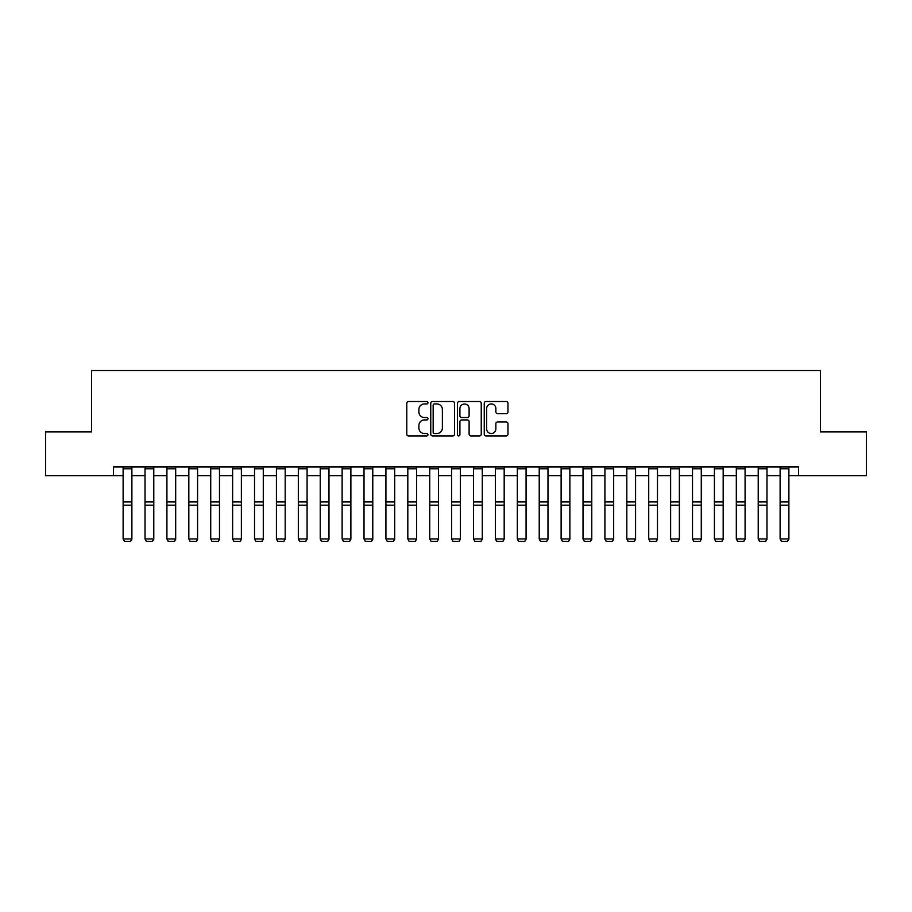 <?xml version="1.0" encoding="UTF-8"?>
<svg xmlns="http://www.w3.org/2000/svg" width="912" height="912" viewBox="0 0 912 912"><rect width="100%" height="100%" fill="white"/><g stroke="black" fill="none" stroke-linecap="round" stroke-linejoin="round"><path stroke-width="1.37" d="M427.967 402.739A1.208 1.208 0 0 0 426.77 401.531L408.496 401.531A1.721 1.721 0 0 0 406.775 403.252L406.775 434.203A1.721 1.721 0 0 0 408.496 435.925L426.77 435.925A1.208 1.208 0 0 0 427.967 434.728A1.208 1.208 0 0 0 426.77 433.519L424.399 433.519A5.506 5.506 0 0 1 418.893 428.013L418.893 425.437A5.506 5.506 0 0 1 424.399 419.93L426.77 419.93A1.208 1.208 0 0 0 427.967 418.733A1.208 1.208 0 0 0 426.77 417.525L424.399 417.525A5.506 5.506 0 0 1 418.893 412.019L418.893 409.442A5.506 5.506 0 0 1 424.399 403.936L426.77 403.936A1.208 1.208 0 0 0 427.967 402.739M506.263 413.66A1.721 1.721 0 0 0 507.973 411.939L507.973 403.252A1.721 1.721 0 0 0 506.263 401.531L485.971 401.531A1.721 1.721 0 0 0 484.249 403.252L484.249 434.203A1.721 1.721 0 0 0 485.971 435.925L506.263 435.925A1.721 1.721 0 0 0 507.973 434.203L507.973 423.715A1.721 1.721 0 0 0 506.263 421.994L497.576 421.994A1.721 1.721 0 0 0 495.854 423.715L495.854 428.925A4.606 4.606 0 0 1 491.249 433.519A4.606 4.606 0 0 1 486.655 428.925L486.655 408.542A4.606 4.606 0 0 1 491.249 403.936A4.606 4.606 0 0 1 495.854 408.542L495.854 411.939A1.721 1.721 0 0 0 497.576 413.66L506.263 413.66M113.487 475.665L45.6 475.665L45.6 431.866L91.588 431.866L91.588 370.546L820.412 370.546L820.412 431.866L866.4 431.866L866.4 475.665L798.513 475.665L798.513 466.91L113.487 466.91L113.487 475.665L123.12 475.665M454.495 403.252A1.721 1.721 0 0 0 452.774 401.531L432.482 401.531A1.721 1.721 0 0 0 430.76 403.252L430.76 434.203A1.721 1.721 0 0 0 432.482 435.925L452.774 435.925A1.721 1.721 0 0 0 454.495 434.203L454.495 403.252M459.226 401.531L479.518 401.531A1.721 1.721 0 0 1 481.24 403.252L481.24 434.203A1.721 1.721 0 0 1 479.518 435.925L470.831 435.925A1.721 1.721 0 0 1 469.11 434.203L469.11 421.652A1.721 1.721 0 0 0 467.389 419.93L461.632 419.93A1.721 1.721 0 0 0 459.91 421.652L459.91 434.728A1.208 1.208 0 0 1 458.713 435.925A1.208 1.208 0 0 1 457.505 434.728L457.505 403.252A1.721 1.721 0 0 1 459.226 401.531M131.887 475.665L145.019 475.665M153.786 475.665L166.919 475.665M175.685 475.665L188.83 475.665M197.585 475.665L210.729 475.665M219.484 475.665L232.628 475.665M241.384 475.665L254.528 475.665M263.283 475.665L276.427 475.665M285.182 475.665L298.327 475.665M307.082 475.665L320.226 475.665M328.981 475.665L342.125 475.665M350.881 475.665L364.025 475.665M372.78 475.665L385.924 475.665M394.679 475.665L407.824 475.665M416.579 475.665L429.723 475.665M438.478 475.665L451.622 475.665M460.378 475.665L473.522 475.665M482.277 475.665L495.421 475.665M504.176 475.665L517.321 475.665M526.076 475.665L539.22 475.665M547.975 475.665L561.119 475.665M569.875 475.665L583.019 475.665M591.774 475.665L604.918 475.665M613.673 475.665L626.818 475.665M635.573 475.665L648.717 475.665M657.472 475.665L670.616 475.665M679.372 475.665L692.516 475.665M701.271 475.665L714.415 475.665M723.17 475.665L736.315 475.665M745.081 475.665L758.214 475.665M766.981 475.665L780.113 475.665M788.88 475.665L798.513 475.665M434.374 403.936A1.208 1.208 0 0 0 433.166 405.145L433.166 432.311A1.208 1.208 0 0 0 434.374 433.519L436.871 433.519A5.506 5.506 0 0 0 442.377 428.013L442.377 409.442A5.506 5.506 0 0 0 436.871 403.936L434.374 403.936M469.11 408.622A4.606 4.606 0 0 0 464.516 404.027A4.606 4.606 0 0 0 459.91 408.622L459.91 415.804A1.721 1.721 0 0 0 461.632 417.525L467.389 417.525A1.721 1.721 0 0 0 469.11 415.804L469.11 408.622M131.887 466.91L131.887 539.277L130.576 541.454L124.442 541.318L130.576 541.454M124.442 541.454L123.12 538.958L131.887 538.958L130.576 541.318M123.12 466.91L123.12 538.958L124.442 541.318M153.786 466.91L153.786 539.277L152.475 541.454L146.342 541.318L152.475 541.454M146.342 541.454L145.019 538.958L153.786 538.958L152.475 541.318M145.019 466.91L145.019 538.958L146.342 541.318M175.685 466.91L175.685 539.277L174.374 541.454L168.241 541.318L174.374 541.454M168.241 541.454L166.919 538.958L175.685 538.958L174.374 541.318M166.919 466.91L166.919 538.958L168.241 541.318M197.585 466.91L197.585 539.277L196.274 541.454L190.141 541.318L196.274 541.454M190.141 541.454L188.83 538.958L197.585 538.958L196.274 541.318M188.83 466.91L188.83 538.958L190.141 541.318M219.484 466.91L219.484 539.277L218.173 541.454L212.04 541.318L218.173 541.454M212.04 541.454L210.729 538.958L219.484 538.958L218.173 541.318M210.729 466.91L210.729 538.958L212.04 541.318M241.384 466.91L241.384 539.277L240.073 541.454L233.939 541.318L240.073 541.454M233.939 541.454L232.628 538.958L241.384 538.958L240.073 541.318M232.628 466.91L232.628 538.958L233.939 541.318M263.283 466.91L263.283 539.277L261.972 541.454L255.839 541.318L261.972 541.454M255.839 541.454L254.528 538.958L263.283 538.958L261.972 541.318M254.528 466.91L254.528 538.958L255.839 541.318M285.182 466.91L285.182 539.277L283.871 541.454L277.738 541.318L283.871 541.454M277.738 541.454L276.427 538.958L285.182 538.958L283.871 541.318M276.427 466.91L276.427 538.958L277.738 541.318M307.082 466.91L307.082 539.277L305.771 541.454L299.638 541.318L305.771 541.454M299.638 541.454L298.327 538.958L307.082 538.958L305.771 541.318M298.327 466.91L298.327 538.958L299.638 541.318M328.981 466.91L328.981 539.277L327.67 541.454L321.537 541.318L327.67 541.454M321.537 541.454L320.226 538.958L328.981 538.958L327.67 541.318M320.226 466.91L320.226 538.958L321.537 541.318M350.881 466.91L350.881 539.277L349.57 541.454L343.436 541.318L349.57 541.454M343.436 541.454L342.125 538.958L350.881 538.958L349.57 541.318M342.125 466.91L342.125 538.958L343.436 541.318M372.78 466.91L372.78 539.277L371.469 541.454L365.336 541.318L371.469 541.454M365.336 541.454L364.025 538.958L372.78 538.958L371.469 541.318M364.025 466.91L364.025 538.958L365.336 541.318M394.679 466.91L394.679 539.277L393.368 541.454L387.235 541.318L393.368 541.454M387.235 541.454L385.924 538.958L394.679 538.958L393.368 541.318M385.924 466.91L385.924 538.958L387.235 541.318M416.579 466.91L416.579 539.277L415.268 541.454L409.135 541.318L415.268 541.454M409.135 541.454L407.824 538.958L416.579 538.958L415.268 541.318M407.824 466.91L407.824 538.958L409.135 541.318M438.478 466.91L438.478 539.277L437.167 541.454L431.034 541.318L437.167 541.454M431.034 541.454L429.723 538.958L438.478 538.958L437.167 541.318M429.723 466.91L429.723 538.958L431.034 541.318M460.378 466.91L460.378 539.277L459.067 541.454L452.933 541.318L459.067 541.454M452.933 541.454L451.622 538.958L460.378 538.958L459.067 541.318M451.622 466.91L451.622 538.958L452.933 541.318M482.277 466.91L482.277 539.277L480.966 541.454L474.833 541.318L480.966 541.454M474.833 541.454L473.522 538.958L482.277 538.958L480.966 541.318M473.522 466.91L473.522 538.958L474.833 541.318M504.176 466.91L504.176 539.277L502.865 541.454L496.732 541.318L502.865 541.454M496.732 541.454L495.421 538.958L504.176 538.958L502.865 541.318M495.421 466.91L495.421 538.958L496.732 541.318M526.076 466.91L526.076 539.277L524.765 541.454L518.632 541.318L524.765 541.454M518.632 541.454L517.321 538.958L526.076 538.958L524.765 541.318M517.321 466.91L517.321 538.958L518.632 541.318M547.975 466.91L547.975 539.277L546.664 541.454L540.531 541.318L546.664 541.454M540.531 541.454L539.22 538.958L547.975 538.958L546.664 541.318M539.22 466.91L539.22 538.958L540.531 541.318M569.875 466.91L569.875 539.277L568.564 541.454L562.43 541.318L568.564 541.454M562.43 541.454L561.119 538.958L569.875 538.958L568.564 541.318M561.119 466.91L561.119 538.958L562.43 541.318M591.774 466.91L591.774 539.277L590.463 541.454L584.33 541.318L590.463 541.454M584.33 541.454L583.019 538.958L591.774 538.958L590.463 541.318M583.019 466.91L583.019 538.958L584.33 541.318M613.673 466.91L613.673 539.277L612.362 541.454L606.229 541.318L612.362 541.454M606.229 541.454L604.918 538.958L613.673 538.958L612.362 541.318M604.918 466.91L604.918 538.958L606.229 541.318M635.573 466.91L635.573 539.277L634.262 541.454L628.129 541.318L634.262 541.454M628.129 541.454L626.818 538.958L635.573 538.958L634.262 541.318M626.818 466.91L626.818 538.958L628.129 541.318M657.472 466.91L657.472 539.277L656.161 541.454L650.028 541.318L656.161 541.454M650.028 541.454L648.717 538.958L657.472 538.958L656.161 541.318M648.717 466.91L648.717 538.958L650.028 541.318M679.372 466.91L679.372 539.277L678.061 541.454L671.927 541.318L678.061 541.454M671.927 541.454L670.616 538.958L679.372 538.958L678.061 541.318M670.616 466.91L670.616 538.958L671.927 541.318M701.271 466.91L701.271 539.277L699.96 541.454L693.827 541.318L699.96 541.454M693.827 541.454L692.516 538.958L701.271 538.958L699.96 541.318M692.516 466.91L692.516 538.958L693.827 541.318M723.17 466.91L723.17 539.277L721.859 541.454L715.726 541.318L721.859 541.454M715.726 541.454L714.415 538.958L723.17 538.958L721.859 541.318M714.415 466.91L714.415 538.958L715.726 541.318M745.081 466.91L745.081 539.277L743.759 541.454L737.626 541.318L743.759 541.454M737.626 541.454L736.315 538.958L745.081 538.958L743.759 541.318M736.315 466.91L736.315 538.958L737.626 541.318M766.981 466.91L766.981 539.277L765.658 541.454L759.525 541.318L765.658 541.454M759.525 541.454L758.214 538.958L766.981 538.958L765.658 541.318M758.214 466.91L758.214 538.958L759.525 541.318M788.88 466.91L788.88 539.277L787.558 541.454L781.424 541.318L787.558 541.454M781.424 541.454L780.113 538.958L788.88 538.958L787.558 541.318M780.113 466.91L780.113 538.958L781.424 541.318M131.887 501.885L123.12 501.885M131.887 505.214L123.12 505.214M131.887 468.791L123.12 468.791M153.786 501.885L145.019 501.885M153.786 505.214L145.019 505.214M153.786 468.791L145.019 468.791M175.685 501.885L166.919 501.885M175.685 505.214L166.919 505.214M175.685 468.791L166.919 468.791M197.585 501.885L188.83 501.885M197.585 505.214L188.83 505.214M197.585 468.791L188.83 468.791M219.484 501.885L210.729 501.885M219.484 505.214L210.729 505.214M219.484 468.791L210.729 468.791M241.384 501.885L232.628 501.885M241.384 505.214L232.628 505.214M241.384 468.791L232.628 468.791M263.283 501.885L254.528 501.885M263.283 505.214L254.528 505.214M263.283 468.791L254.528 468.791M285.182 501.885L276.427 501.885M285.182 505.214L276.427 505.214M285.182 468.791L276.427 468.791M307.082 501.885L298.327 501.885M307.082 505.214L298.327 505.214M307.082 468.791L298.327 468.791M328.981 501.885L320.226 501.885M328.981 505.214L320.226 505.214M328.981 468.791L320.226 468.791M350.881 501.885L342.125 501.885M350.881 505.214L342.125 505.214M350.881 468.791L342.125 468.791M372.78 501.885L364.025 501.885M372.78 505.214L364.025 505.214M372.78 468.791L364.025 468.791M394.679 501.885L385.924 501.885M394.679 505.214L385.924 505.214M394.679 468.791L385.924 468.791M416.579 501.885L407.824 501.885M416.579 505.214L407.824 505.214M416.579 468.791L407.824 468.791M438.478 501.885L429.723 501.885M438.478 505.214L429.723 505.214M438.478 468.791L429.723 468.791M460.378 501.885L451.622 501.885M460.378 505.214L451.622 505.214M460.378 468.791L451.622 468.791M482.277 501.885L473.522 501.885M482.277 505.214L473.522 505.214M482.277 468.791L473.522 468.791M504.176 501.885L495.421 501.885M504.176 505.214L495.421 505.214M504.176 468.791L495.421 468.791M526.076 501.885L517.321 501.885M526.076 505.214L517.321 505.214M526.076 468.791L517.321 468.791M547.975 501.885L539.22 501.885M547.975 505.214L539.22 505.214M547.975 468.791L539.22 468.791M569.875 501.885L561.119 501.885M569.875 505.214L561.119 505.214M569.875 468.791L561.119 468.791M591.774 501.885L583.019 501.885M591.774 505.214L583.019 505.214M591.774 468.791L583.019 468.791M613.673 501.885L604.918 501.885M613.673 505.214L604.918 505.214M613.673 468.791L604.918 468.791M635.573 501.885L626.818 501.885M635.573 505.214L626.818 505.214M635.573 468.791L626.818 468.791M657.472 501.885L648.717 501.885M657.472 505.214L648.717 505.214M657.472 468.791L648.717 468.791M679.372 501.885L670.616 501.885M679.372 505.214L670.616 505.214M679.372 468.791L670.616 468.791M701.271 501.885L692.516 501.885M701.271 505.214L692.516 505.214M701.271 468.791L692.516 468.791M723.17 501.885L714.415 501.885M723.17 505.214L714.415 505.214M723.17 468.791L714.415 468.791M745.081 501.885L736.315 501.885M745.081 505.214L736.315 505.214M745.081 468.791L736.315 468.791M766.981 501.885L758.214 501.885M766.981 505.214L758.214 505.214M766.981 468.791L758.214 468.791M788.88 501.885L780.113 501.885M788.88 505.214L780.113 505.214M788.88 468.791L780.113 468.791"/></g></svg>
